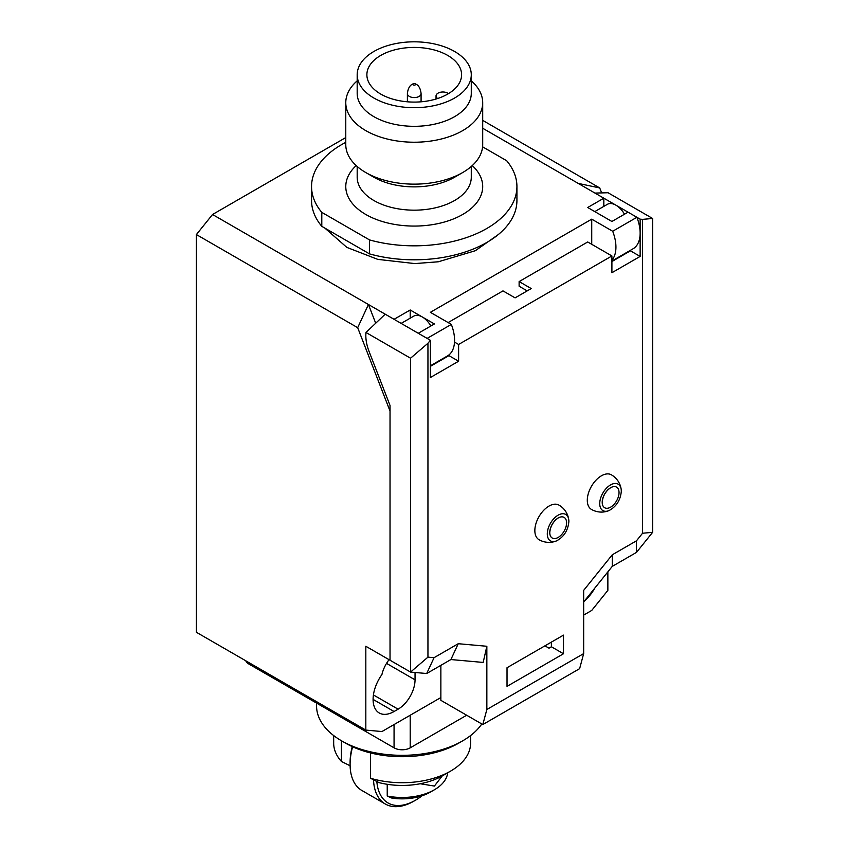 <?xml version="1.0" encoding="UTF-8"?>
<svg xmlns="http://www.w3.org/2000/svg" width="849" height="849" viewBox="0 0 849 849"><rect width="100%" height="100%" fill="white"/><g stroke="black" fill="none" stroke-linecap="round" stroke-linejoin="round"><path stroke-width="1.27" d="M345.776 137.57L212.537 214.5L368.434 304.504L375.47 322.641M440.864 697.538L381.965 731.541L365.823 730.098L196.395 632.282L196.395 234.568L212.537 214.5M607.863 571.855L607.863 590.363L591.732 610.431L583.666 615.09M365.823 730.098L365.823 646.259L410.555 672.079L426.697 673.522L450.904 659.546L483.177 662.432L486.848 646.269L486.848 709.499L482.816 724.558L579.634 668.662L583.666 653.603L583.666 590.373L612.256 554.8L636.463 540.824L642.555 533.236L642.555 219.371L652.605 218.48L608.033 192.744L594.979 193.084L640.135 219.159L640.135 256.419L630.457 250.826L611.906 261.545M584.547 600.869A29.662 17.129 120 0 0 594.831 588.07M389.054 659.662A23.963 13.839 120 0 0 381.912 674.573A29.662 17.129 120 0 0 379.238 712.98A29.662 17.129 120 0 0 394.063 711.515L398.096 709.18A23.963 13.839 120 0 0 415.044 679.837L415.044 672.482M196.395 234.568L357.684 327.682L390.031 411.065L390.031 660.235L390.031 405.472L369.071 351.454A34.225 19.76 60 0 1 365.993 332.479L410.555 358.214L410.555 672.079L427.949 657.147L434.051 657.688L458.248 643.712L486.848 646.269M357.684 327.682L368.434 304.504L394.063 319.298L410.205 309.991L410.205 318.173M611.906 260.219A34.225 19.76 -120 0 0 612.691 231.257L591.732 219.159L430.369 312.315L451.328 324.414L427.132 338.39L418.27 333.275L434.401 323.957L410.205 309.991M591.732 219.159L591.732 244.31M615.939 259.21L611.906 261.014L633.046 248.799A34.225 19.76 -120 0 0 636.899 217.28L628.037 212.165L611.906 221.483L587.699 207.506L603.83 198.199L578.201 183.395L599.723 187.947L601.527 192.596M615.939 258.68L611.906 261.004M430.369 365.813L447.487 355.933A34.225 19.76 60 0 0 451.328 324.414M636.899 217.28L612.691 231.257M482.699 128.252L578.201 183.395M603.83 198.199L603.83 206.381M482.699 120.378L599.723 187.947M448.123 322.567L502.979 290.889L515.088 297.872L531.219 288.564L519.121 281.571L587.699 241.976L611.906 255.952L611.906 272.72L640.135 256.419M434.401 364.019L434.401 363.489M519.121 281.571L519.121 286.23L527.187 290.889M427.949 657.147L427.949 343.272L430.369 340.269L430.369 377.529L458.609 361.228L458.609 344.461L611.906 255.952M458.609 344.461L454.523 342.094M594.788 211.603L607.375 204.333A17.118 9.88 60 0 1 615.939 205.182A17.118 9.88 60 0 1 624.493 214.213M642.555 219.371L640.135 219.159M612.256 554.8L612.256 566.389L636.463 552.412L652.605 532.344L652.605 218.48M652.605 532.344L642.555 533.236M636.463 552.412L636.463 540.824M583.666 653.603L486.848 709.499M563.492 653.751L563.492 635.126L507.023 667.728L507.023 686.363L563.492 653.751L551.394 646.768L551.394 642.109M612.256 566.389L583.666 601.962M482.816 724.558L440.864 700.329L440.864 665.351M450.904 659.546L458.248 643.712M426.697 673.522L434.051 657.688M427.949 343.272L410.555 358.214M365.993 332.479L385.202 314.183L430.369 340.269M430.369 366.354L448.93 355.635L458.609 361.228M401.153 323.395L413.75 316.125A17.118 9.88 60 0 1 430.857 326.005M544.941 645.834L548.974 648.169L551.394 646.768M608.956 510.61C616.342 506.641 620.46 500.188 621.319 491.263L621.192 489.406A15.261 8.808 -60 0 0 609.741 485.405A15.261 8.808 -60 0 0 599.734 503.606A15.261 8.808 120 0 0 608.956 510.61A19.962 19.962 0 0 1 591.435 509.411A19.962 11.525 -60 0 1 587.296 500.273A19.962 11.525 -60 0 1 596.009 480.173A19.962 11.525 -60 0 1 611.397 474.824A19.962 19.962 0 0 1 621.192 489.406A15.261 8.808 -60 0 1 621.309 491.147M556.519 540.887C563.906 536.918 568.023 530.466 568.872 521.541L568.756 519.684A15.261 8.808 -60 0 0 557.294 515.683A15.261 8.808 -60 0 0 547.297 533.883A15.261 8.808 120 0 0 556.519 540.887A19.962 19.962 0 0 1 538.988 539.688A19.962 11.525 -60 0 1 534.849 530.551A19.962 11.525 -60 0 1 543.572 510.451A19.962 11.525 -60 0 1 558.95 505.102A19.962 19.962 0 0 1 568.756 519.684A15.261 8.808 -60 0 1 568.872 521.424M454.576 98.049A57.053 32.941 180 0 1 392.408 105.18A57.053 32.941 180 0 1 357.185 74.754A57.053 32.941 180 0 1 373.9 51.46A57.053 32.941 180 0 1 436.068 44.328A57.053 32.941 180 0 1 471.28 74.754A57.053 32.941 180 0 1 454.576 98.049M380.755 55.418A47.353 27.338 180 0 1 432.353 49.497A47.353 27.338 180 0 1 461.591 74.754A47.353 27.338 180 0 1 447.72 94.08A47.353 27.338 180 0 1 396.112 100.012A47.353 27.338 180 0 1 366.885 74.754A47.353 27.338 180 0 1 380.755 55.418M357.185 74.754L357.185 93.39A57.053 32.941 0 0 0 392.408 123.816A57.053 32.941 0 0 0 454.576 116.674A57.053 32.941 0 0 0 471.28 93.39L471.28 74.754M357.185 80.857A68.461 39.521 0 0 0 345.776 102.708A68.461 39.521 0 0 0 388.035 139.215A68.461 39.521 0 0 0 462.641 130.65A68.461 39.521 0 0 0 482.699 102.708A68.461 39.521 0 0 0 471.28 80.857M345.776 102.708L345.776 144.627A68.461 39.521 0 0 0 365.823 172.57A68.461 39.521 0 0 0 462.641 172.57L462.641 172.57A68.461 39.521 0 0 0 482.699 144.627L482.699 102.708M365.823 172.57L373.9 177.229A57.053 32.941 0 0 0 454.576 177.229L454.576 177.229A57.053 32.941 0 0 0 454.597 177.218L462.641 172.57L454.576 177.229M471.28 166.478L471.28 177.229A57.053 32.941 180 0 1 454.576 200.523A57.053 32.941 180 0 1 392.408 207.665A57.053 32.941 180 0 1 357.185 177.229L357.185 166.478M472.277 165.587A68.461 39.521 180 0 1 462.641 214.5A68.461 39.521 180 0 1 371.607 217.471A68.461 39.521 180 0 1 356.198 165.587M345.776 142.356A102.687 59.292 0 0 0 311.551 186.547A102.687 59.292 0 0 0 321.792 212.367L369.527 239.917A102.687 59.292 0 0 0 516.924 186.547A102.687 59.292 0 0 0 506.683 160.737L482.593 146.824M369.527 239.917L369.527 253.893L321.792 226.333A102.687 59.292 180 0 1 311.551 200.523L311.551 186.547M321.792 212.367L321.792 226.333M516.924 186.547L516.924 200.523A102.687 59.292 180 0 1 369.527 253.893M437.67 98.516A6.845 3.948 180 0 1 436.036 95.948A6.845 3.948 180 0 1 440.26 92.297A6.845 3.948 180 0 1 447.72 93.157L448.516 93.613M447.688 772.792A45.644 26.351 180 0 1 434.401 789.772A45.644 26.351 180 0 1 387.229 796.044L387.229 784.296M442.191 775.954L434.401 786.068L420.213 783.744M434.401 789.772L430.369 792.096A39.935 23.061 180 0 1 391.803 798.071L387.229 796.044M466.674 715.24L410.205 747.842A11.408 6.59 180 0 1 394.063 747.842L248.842 664.003A11.408 6.59 180 0 1 245.775 660.787M481.797 723.974A85.579 49.401 180 0 1 462.641 740.859L462.641 740.859A85.579 49.401 180 0 1 341.627 740.859A85.579 49.401 180 0 1 316.56 705.922L316.56 703.099M458.609 743.193L462.641 740.859L458.609 743.193A79.87 46.111 180 0 1 345.66 743.193L341.627 740.859M370.482 752.914L370.482 778.236A68.461 39.521 0 0 0 450.543 771.136A68.461 39.521 0 0 0 470.59 743.193L470.59 735.574M450.543 771.136L442.478 775.795A57.053 32.941 180 0 1 379.025 782.619L370.482 778.236M341.436 740.753L341.436 761.468L350.117 765.766M333.678 735.574L333.678 743.193A68.461 39.521 0 0 0 341.436 761.468M422.059 795.778A54.771 31.625 -60 0 1 415.448 800.246A54.771 31.625 -60 0 1 376.85 781.526M415.448 800.246L413.834 801.18A57.053 32.941 -60 0 1 385.308 804.014A57.053 32.941 -60 0 1 373.528 779.828M385.308 804.014L361.907 790.504A57.053 32.941 -60 0 1 350.096 764.387A57.053 32.941 -60 0 1 352.6 746.759M352.239 746.589A54.771 31.625 -60 0 0 350.096 762.519L350.096 764.387M415.044 679.837L386.528 663.377M394.063 711.515L373.093 699.406M398.096 709.18L373.422 694.938M602.206 502.29A11.897 6.866 120 0 0 610.622 507.15A11.897 6.866 120 0 0 619.038 492.579A11.897 6.866 -60 0 0 610.622 487.719A11.897 6.866 -60 0 0 602.206 502.29C602.769 496.134 605.57 491.284 610.622 487.719M549.77 532.567A11.897 6.866 120 0 0 558.175 537.428A11.897 6.866 120 0 0 566.591 522.857A11.897 6.866 -60 0 0 558.175 517.996A11.897 6.866 -60 0 0 549.77 532.567C550.322 526.412 553.134 521.562 558.175 517.996M421.083 93.634A6.845 3.948 180 0 1 416.859 97.285A6.845 3.948 180 0 1 409.398 96.425A6.845 3.948 0 0 1 407.393 93.634C408.051 86.534 411.68 84.603 411.287 84.879L413.484 83.573A1.454 0.838 0 0 0 413.208 84.879A1.454 0.838 180 0 0 415.267 84.879A1.454 0.838 180 0 0 415.267 83.69A1.454 0.838 0 0 0 414.981 83.573A1.454 0.838 0 0 0 413.484 83.573A2.282 2.282 0 0 1 414.981 83.573L417.188 84.879C416.795 84.603 420.425 86.534 421.083 93.634L421.083 101.806M248.842 664.003L248.842 662.56M394.063 747.842L394.063 724.558M410.205 747.842L410.205 715.24M436.036 95.948L436.036 99.025M324.88 228.116L346.838 247.388L377.763 259.37L414.8 263.583L438.328 261.779L475.334 250.72L498.246 234.611M407.393 101.806L407.393 93.634"/></g></svg>
